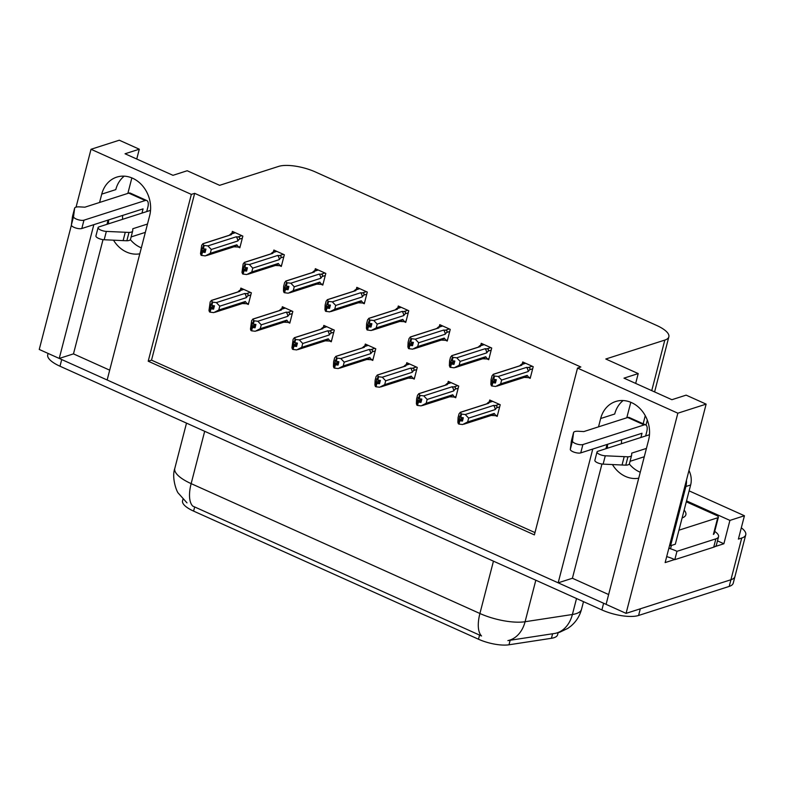 <?xml version="1.0" encoding="UTF-8"?>
<svg xmlns="http://www.w3.org/2000/svg" width="785" height="785" viewBox="0 0 785 785"><rect width="100%" height="100%" fill="white"/><g stroke="black" fill="none" stroke-linecap="round" stroke-linejoin="round"><path stroke-width="1.18" d="M141.329 247.864A29.192 24.453 72.2 0 1 140.594 247.55A29.192 24.453 72.2 0 1 130.379 239.641M122.597 219.319A29.192 24.453 72.2 0 1 122.656 215.414M139.789 253.81A29.192 24.453 72.2 0 1 126.552 252.054A29.192 24.453 72.2 0 1 113.511 240.181M108.556 223.823A29.192 24.453 72.2 0 1 108.615 219.918M640.266 472.246A29.192 24.453 72.2 0 1 639.53 471.932A29.192 24.453 72.2 0 1 629.315 464.023M621.524 443.702A29.192 24.453 72.2 0 1 621.592 439.796M607.551 444.3A29.192 24.453 -107.8 0 0 607.482 448.206M612.447 464.563A29.192 24.453 -107.8 0 0 625.488 476.436A29.192 24.453 -107.8 0 0 638.725 478.193M558.135 632.72L557.595 634.79A24.629 8.095 -165.5 0 1 553.965 637.714A24.629 8.095 -165.5 0 1 551.433 638.293L508.984 644.789A24.629 8.095 -165.5 0 1 478.487 639.226L193.601 511.104A24.629 8.095 -165.5 0 1 182.562 500.83L182.964 499.28M741.315 527.814A27.367 8.998 -165.5 0 1 745.75 534.781L734.966 576.484A27.367 8.998 -165.5 0 1 730.933 579.742L626.077 613.37L606.089 604.371L648.587 440.071A29.192 24.453 -107.8 0 0 641.492 410.212A29.192 24.453 -107.8 0 0 615.715 401.498A29.192 24.453 -107.8 0 0 600.662 418.523L598.513 426.863M623.143 400.536A29.192 24.453 -107.8 0 0 614.714 414.019L600.662 418.523M109.694 370.167L73.476 353.878L59.238 358.441L39.25 349.453L71.386 225.197M601.948 464.013L572.402 578.26L608.63 594.549M572.402 578.26L558.174 582.823L107.153 379.989L149.65 215.689A29.192 24.453 -107.8 0 0 142.556 185.829A29.192 24.453 -107.8 0 0 116.779 177.116A29.192 24.453 -107.8 0 0 101.736 194.13L99.577 202.471M717.47 540.875L723.878 543.76L715.125 546.566M674.6 559.558L665.14 562.59L706.127 404.128L686.139 395.14L671.901 399.702L623.987 378.154L638.215 373.582L605.804 359.01L664.816 340.082A27.367 8.998 14.5 0 0 668.849 336.824A27.367 8.998 14.5 0 0 656.594 325.412L315.334 171.935A27.367 8.998 14.5 0 0 278.636 166.4L219.623 185.329L187.203 170.747L172.965 175.32L125.05 153.772L139.288 149.199L119.291 140.211L91.021 149.278L76.057 207.142M686.532 500.889L729.913 520.406L723.878 543.76M729.913 520.406L744.435 515.745L689.122 490.87M745.75 534.781A27.367 8.998 -165.5 0 1 741.717 538.039L738.391 539.099L744.435 515.745M91.021 149.278L191.344 194.395L148.208 361.208L534.379 534.889L577.524 368.077L677.847 413.195L706.127 404.128M677.847 413.195L626.077 613.37M93.837 224.657L59.238 358.441M592.773 449.04L558.174 582.823M127.857 193.404L131.86 177.901M136.747 159.021L139.288 149.199M626.783 417.787L630.797 402.293M635.673 383.414L638.215 373.582M577.524 368.077L580.841 367.007L194.66 193.336L191.344 194.395M194.66 193.336L151.525 360.148L534.977 532.593M151.525 360.148L148.208 361.208M528.57 377.624L530.189 378.36L533.211 366.683L522.722 361.963L522.192 364.014M487.092 358.971L488.712 359.707L491.724 348.03L481.244 343.31L480.714 345.361M404.138 321.664L405.757 322.399L408.769 310.723L398.289 306.003L397.76 308.054M362.66 303.01L364.279 303.746L367.292 292.069L356.812 287.349L356.282 289.4M321.183 284.356L322.802 285.092L325.814 273.415L315.334 268.696L314.805 270.747M279.705 265.703L281.315 266.439L284.337 254.762L273.857 250.042L273.327 252.093M445.615 340.317L447.234 341.053L450.247 329.376L439.767 324.656L439.237 326.707M238.218 247.049L239.837 247.785L242.859 236.108L232.38 231.389L231.85 233.439M495.58 415.677L497.199 416.403L500.212 404.726L489.732 400.016L489.202 402.057M454.103 397.024L455.722 397.75L458.734 386.073L448.255 381.363L447.725 383.404M371.148 359.716L372.767 360.443L375.779 348.766L365.3 344.056L364.77 346.097M329.671 341.063L331.28 341.789L334.302 330.112L323.822 325.402L323.292 327.443M288.183 322.409L289.802 323.135L292.825 311.459L282.345 306.749L281.815 308.79M412.625 378.37L414.245 379.096L417.257 367.419L406.777 362.709L406.247 364.75M246.706 303.756L248.325 304.482L251.347 292.805L240.867 288.095L240.338 290.136M607.011 444.477L605.912 448.716M108.075 220.085L106.976 224.333M103.021 239.631L73.476 353.878M101.736 194.13L115.778 189.627A29.192 24.453 72.2 0 1 124.216 176.154M193.601 511.104L194.67 506.953L192.776 506.119A31.93 13.924 -65.8 0 1 191.148 483.629L479.91 613.497A36.493 12.001 14.5 0 0 525.087 621.73A31.93 23.923 81.3 0 1 507.895 640.599L555.525 633.318L559.685 632.259L567.908 628.334L570.881 626.116C576.17 621.632 579.722 616.039 581.518 609.307L583.5 601.663M606.108 604.322A27.367 8.998 -165.5 0 1 603.616 603.263L61.711 359.55A27.367 8.998 -165.5 0 1 59.326 358.411M638.588 615.469L729.206 586.415A27.367 8.998 -165.5 0 0 733.239 583.157L734.966 576.484A27.367 8.998 -165.5 0 1 730.933 579.742L640.315 608.797L638.588 615.469A27.367 8.998 -165.5 0 1 601.899 609.935L59.984 366.222A27.367 8.998 -165.5 0 1 47.728 354.81L48.081 353.427M194.67 506.953L481.548 635.987A31.93 13.924 114.2 0 1 479.91 613.497L493.451 561.167M248.639 303.265L247.108 303.766L245.332 301.499L218.789 310.016L213.785 312.607L210.115 312.175L210.979 308.839L213.589 309.143L214.452 305.807L211.842 305.502L210.861 304.188L209.497 311.89L208.987 310.448L210.194 301.872L211.577 300.439L239.935 291.343L239.876 290.676L243.801 289.41M237.806 291.951L239.513 290.401L243.301 289.184M210.027 311.851L209.497 311.89M218.789 310.016L219.78 306.179L246.323 297.662L247.667 295.935C248.57 294.65 248.168 293.884 246.461 293.639L244.734 293.502L216.366 302.598L212.706 302.166L211.842 305.502M212.706 302.166L211.293 300.449L239.14 291.52A6.202 5.201 72.2 0 1 239.935 291.343M247.108 303.766L242.143 303.51M210.115 312.175L210.979 308.839M214.374 306.121L209.997 307.524M212.087 301.882L211.224 305.218M246.323 297.662A6.202 5.201 -107.8 0 0 244.734 293.502M216.366 302.598L219.78 306.179M215.08 312.263L242.938 303.334A6.202 5.201 -107.8 0 0 245.332 301.499M213.952 307.759L210.822 308.76M210.36 308.554L209.654 311.969M214.02 307.504L210.517 308.633M240.151 246.569L238.62 247.059L236.844 244.802L210.301 253.31L205.297 255.9L201.47 255.4L202.334 252.063L205.111 252.446L205.964 249.11L203.354 248.796L204.218 245.46L203.6 245.185L201.51 250.827L202.03 251.926L201.176 255.262L200.499 253.751L201.706 245.165L203.089 243.743L231.447 234.646L231.389 233.969L235.314 232.713M205.464 251.063L202.334 252.063M201.627 255.468L202.491 252.132M201.873 251.857L201.009 255.194M202.03 251.926L205.533 250.807M205.886 249.424L201.51 250.827M238.62 247.059L233.655 246.804M206.602 255.567L234.45 246.637A6.202 5.201 -107.8 0 0 236.844 244.802M241.908 235.677L237.973 236.933C239.68 237.188 240.082 237.953 239.18 239.229L242.31 238.228M237.973 236.933L236.246 236.795A6.202 5.201 72.2 0 1 237.835 240.966L239.18 239.229M236.246 236.795L207.888 245.891L211.293 249.483L237.835 240.966M210.301 253.31L211.293 249.483M207.888 245.891L204.218 245.46M203.354 248.796L202.736 248.521M203.6 245.185L202.805 243.752L230.653 234.823A6.202 5.201 72.2 0 1 231.447 234.646M229.318 235.245L231.025 233.704L234.813 232.488M290.116 321.919L288.586 322.419L286.81 320.152L260.267 328.67L255.262 331.26L251.592 330.828L252.456 327.492L255.076 327.796L255.93 324.46L253.32 324.156L252.338 322.841L250.974 330.544L250.464 329.101L251.671 320.525L253.055 319.093L281.413 309.997L281.354 309.329L285.279 308.063M279.283 310.605L280.991 309.054L284.778 307.838M251.504 330.505L250.974 330.544M260.267 328.67L261.258 324.833L287.801 316.316L289.145 314.589C290.048 313.303 289.645 312.538 287.938 312.293L286.211 312.155L257.853 321.251L254.183 320.82L253.32 324.156M254.183 320.82L252.77 319.102L280.618 310.173A6.202 5.201 72.2 0 1 281.413 309.997M288.586 322.419L283.62 322.164M251.592 330.828L252.456 327.492M255.851 324.774L251.475 326.177M253.565 320.545L252.701 323.871M287.801 316.316A6.202 5.201 -107.8 0 0 286.211 312.155M257.853 321.251L261.258 324.833M256.567 330.917L284.415 321.987A6.202 5.201 -107.8 0 0 286.81 320.152M255.429 326.413L252.299 327.414M251.838 327.208L251.141 330.622M255.498 326.158L251.995 327.286M331.594 340.582L330.063 341.073L328.287 338.806L301.744 347.323L296.74 349.914L293.07 349.482L293.933 346.146L296.553 346.45L297.417 343.114L294.179 342.535L293.816 341.495L292.462 349.207L291.941 347.755L293.148 339.179L294.532 337.746L322.89 328.65L322.831 327.983L326.766 326.717M320.761 329.258L322.468 327.708L326.256 326.491M292.982 349.158L292.462 349.207M301.744 347.323L302.735 343.487L329.278 334.969L330.622 333.242C331.525 331.957 331.123 331.191 329.415 330.946L327.688 330.809L299.33 339.905L295.66 339.473L294.797 342.81M295.66 339.473L294.247 337.756L322.105 328.827A6.202 5.201 72.2 0 1 322.89 328.65M330.063 341.073L325.098 340.818M293.07 349.482L293.933 346.146M297.329 343.428L292.952 344.831M295.042 339.198L294.179 342.535M329.278 334.969A6.202 5.201 -107.8 0 0 327.688 330.809M299.33 339.905L302.735 343.487M298.045 349.57L325.893 340.641A6.202 5.201 -107.8 0 0 328.287 338.806M296.907 345.066L293.776 346.067M293.315 345.871L292.619 349.276M296.975 344.811L293.482 345.94M373.071 359.236L371.54 359.726L369.764 357.46L343.222 365.977L338.217 368.567L334.547 368.136L335.411 364.799L338.031 365.103L338.894 361.767L335.656 361.188L335.293 360.148L333.939 367.861L333.429 366.409L333.635 361.669L334.626 357.832L336.009 356.4L364.368 347.304L364.309 346.636L368.243 345.371M362.248 347.912L363.946 346.362L367.743 345.145M334.459 367.812L333.939 367.861M343.222 365.977L344.213 362.14L370.755 353.623L372.1 351.896C373.003 350.61 372.6 349.845 370.893 349.6L369.166 349.462L340.808 358.559L337.138 358.127L336.274 361.463M337.138 358.127L335.725 356.41L363.583 347.48A6.202 5.201 72.2 0 1 364.368 347.304M371.54 359.726L366.575 359.471M334.547 368.136L335.411 364.799M338.806 362.081L334.43 363.484M336.52 357.852L335.656 361.188M370.755 353.623A6.202 5.201 -107.8 0 0 369.166 349.462M340.808 358.559L344.213 362.14M339.522 368.224L367.37 359.295A6.202 5.201 -107.8 0 0 369.764 357.46M338.384 363.72L335.254 364.721M334.802 364.525L334.096 367.929M338.453 363.465L334.959 364.593M281.629 265.222L280.098 265.713L278.322 263.456L251.779 271.963L246.775 274.554L242.948 274.053L243.811 270.717L246.588 271.1L247.452 267.763L244.832 267.45L245.695 264.113L245.077 263.839L242.987 269.481L243.517 270.58L242.653 273.916L241.976 272.405L243.183 263.819L244.567 262.396L272.925 253.3L272.866 252.623L276.801 251.367M246.941 269.716L243.811 270.717M243.105 274.122L243.968 270.786M243.35 270.511L242.496 273.847M243.517 270.58L247.01 269.461M247.363 268.077L242.987 269.481M280.098 265.713L275.133 265.458M248.08 274.22L275.927 265.291A6.202 5.201 -107.8 0 0 278.322 263.456M283.385 254.33L279.45 255.586C281.158 255.841 281.56 256.607 280.657 257.882L283.787 256.881M279.45 255.586L277.723 255.449A6.202 5.201 72.2 0 1 279.313 259.619L280.657 257.882M277.723 255.449L249.365 264.545L252.77 268.136L279.313 259.619M251.779 271.963L252.77 268.136M249.365 264.545L245.695 264.113M244.832 267.45L244.213 267.175M245.077 263.839L244.282 262.406L272.14 253.476A6.202 5.201 72.2 0 1 272.925 253.3M270.796 253.898L272.503 252.358L276.291 251.141M323.106 283.876L321.575 284.366L319.799 282.109L293.256 290.617L288.252 293.207L284.425 292.707L285.289 289.371L288.066 289.753L288.929 286.417L286.309 286.103L287.173 282.767L286.554 282.492L284.464 288.134L284.994 289.233L284.131 292.57L283.464 291.058L283.67 286.309L284.661 282.482L286.044 281.05L314.402 271.953L314.343 271.276L318.278 270.02M288.419 288.37L285.289 289.371M284.582 292.776L285.446 289.439M284.837 289.165L283.974 292.501M284.994 289.233L288.488 288.115M288.841 286.731L284.464 288.134M321.575 284.366L316.61 284.111M289.557 292.874L317.405 283.944A6.202 5.201 -107.8 0 0 319.799 282.109M324.862 272.984L320.928 274.24C322.635 274.495 323.037 275.26 322.135 276.536L325.265 275.535M320.928 274.24L319.201 274.102A6.202 5.201 72.2 0 1 320.79 278.273L322.135 276.536M319.201 274.102L290.842 283.199L294.247 286.79L320.79 278.273M293.256 290.617L294.247 286.79M290.842 283.199L287.173 282.767M286.309 286.103L285.691 285.828M285.769 281.059L313.617 272.13A6.202 5.201 72.2 0 1 314.402 271.953M312.283 272.552L313.98 271.011L317.778 269.795M285.76 281.059L286.554 282.492M364.583 302.529L363.053 303.02L361.286 300.763L334.734 309.27L329.729 311.861L325.903 311.36L326.766 308.024L329.543 308.407L330.406 305.071L327.787 304.757L328.65 301.42L328.032 301.146L325.942 306.788L326.472 307.887L325.608 311.223L324.941 309.712L325.147 304.963L326.138 301.136L327.522 299.703L355.88 290.607L355.821 289.93L359.756 288.674M329.896 307.023L326.766 308.024M326.06 311.429L326.923 308.093M326.315 307.818L325.451 311.154M326.472 307.887L329.965 306.768M330.318 305.385L325.942 306.788M363.053 303.02L358.088 302.765M331.034 311.527L358.882 302.598A6.202 5.201 -107.8 0 0 361.286 300.763M366.34 291.637L362.405 292.893C364.112 293.148 364.515 293.914 363.612 295.189L366.742 294.189M362.405 292.893L360.678 292.756A6.202 5.201 72.2 0 1 362.277 296.926L363.612 295.189M360.678 292.756L332.32 301.852L335.725 305.443L362.277 296.926M334.734 309.27L335.725 305.443M332.32 301.852L328.65 301.42M327.787 304.757L327.178 304.482M328.032 301.146L327.247 299.713L355.095 290.784A6.202 5.201 72.2 0 1 355.88 290.607M353.76 291.206L355.458 289.665L359.255 288.448M406.071 321.183L404.53 321.673L402.764 319.416L376.211 327.924L371.207 330.514L367.38 330.014L368.243 326.678L371.02 327.06L371.884 323.724L369.264 323.41L370.127 320.074L369.519 319.799L367.429 325.441L367.949 326.54L367.086 329.877L366.418 328.365L366.624 323.616L367.615 319.789L368.999 318.357L397.367 309.261L397.298 308.584L401.233 307.327M371.374 325.677L368.243 326.678M367.537 330.083L368.4 326.746M367.792 326.472L366.929 329.808M367.949 326.54L371.442 325.422M371.796 324.038L367.429 325.441M404.53 321.673L399.565 321.418M372.512 330.181L400.36 321.251A6.202 5.201 -107.8 0 0 402.764 319.416M407.817 310.291L403.882 311.547C405.59 311.802 405.992 312.567 405.089 313.843L408.22 312.842M403.882 311.547L402.155 311.419A6.202 5.201 72.2 0 1 403.755 315.58L405.089 313.843M402.155 311.419L373.797 320.506L377.202 324.097L403.755 315.58M376.211 327.924L377.202 324.097M373.797 320.506L370.127 320.074M369.264 323.41L368.656 323.135M369.519 319.799L368.724 318.367L396.572 309.437A6.202 5.201 72.2 0 1 397.367 309.261M395.238 309.859L396.935 308.319L400.733 307.102M649.46 434.743L597.876 451.287A5.829 1.913 -165.5 0 0 597.022 451.983A5.829 1.913 -165.5 0 0 599.524 454.368A5.829 1.913 -165.5 0 0 605.284 455.791L627.931 456.811L625.782 465.152L622.044 465.005L603.125 464.131L605.284 455.791M714.713 531.416A18.241 5.995 -165.5 0 1 718.56 536.685L716.401 545.026A18.241 5.995 14.5 0 1 715.851 545.987A18.241 5.995 -165.5 0 1 713.712 547.184L674.806 559.666A18.241 5.995 14.5 0 0 674.158 559.352A18.241 5.995 -165.5 0 0 666.691 556.624M718.56 536.685A18.241 5.995 -165.5 0 1 715.871 538.844L676.964 551.325L674.806 559.666M668.879 548.293A18.241 5.995 -165.5 0 1 676.964 551.325M669.605 545.32A18.241 15.288 72.2 0 1 670.586 545.722L675.326 544.201L690.643 484.983A18.241 15.288 -107.8 0 0 688.965 470.49M670.586 545.722L685.894 486.504A18.241 15.288 -107.8 0 0 686.453 480.185M645.653 435.969L646.742 431.73A9.126 3.974 -65.8 0 0 645.741 424.93A9.126 3.974 -65.8 0 0 644.161 424.911L582.902 444.555A5.829 1.913 -165.5 0 1 576.435 443.898A5.829 1.913 -165.5 0 1 572.471 441.033L573.609 432.378A9.126 3.003 -165.5 0 1 578.378 431.269L583.824 431.573L627.686 417.502L644.161 424.911M640.903 437.49L642.002 433.251L580.743 452.896L582.902 444.555M645.741 424.93L629.276 417.522A9.126 3.974 114.2 0 0 627.686 417.502M573.609 432.378L571.451 440.719L570.312 449.373A5.829 1.913 14.5 0 0 574.277 452.238A5.829 1.913 14.5 0 0 580.743 452.896M571.186 442.141L573.344 433.801M629.462 463.552A9.126 3.003 -165.5 0 1 629.433 463.739L631.591 455.398A9.126 3.003 -165.5 0 0 631.621 455.212L631.739 453.122L646.428 448.412M644.269 456.752L630.061 461.305M597.022 451.983L594.863 460.324A5.829 1.913 14.5 0 0 597.365 462.708A5.829 1.913 14.5 0 0 603.125 464.131M629.433 463.739A9.126 3.003 -165.5 0 1 625.782 465.152M631.591 455.398A9.126 3.003 -165.5 0 1 627.931 456.811M624.203 456.664L622.044 465.005M150.534 210.36L98.939 226.904A5.829 1.913 -165.5 0 0 98.086 227.601A5.829 1.913 -165.5 0 0 100.588 229.976A5.829 1.913 -165.5 0 0 106.348 231.408L129.005 232.429L126.846 240.76L123.117 240.622L104.189 239.749L106.348 231.408M146.716 211.587L147.815 207.348A9.126 3.974 -65.8 0 0 146.805 200.548A9.126 3.974 -65.8 0 0 145.225 200.528L83.966 220.173A5.829 1.913 -165.5 0 1 77.499 219.515A5.829 1.913 -165.5 0 1 73.535 216.65L74.673 207.996A9.126 3.003 -165.5 0 1 79.452 206.877L84.888 207.181L128.75 193.12L145.225 200.528M141.967 213.108L143.066 208.869L81.817 228.513L83.966 220.173M146.805 200.548L130.339 193.139A9.126 3.974 114.2 0 0 128.75 193.12M74.673 207.996L72.524 216.336L71.376 224.991A5.829 1.913 14.5 0 0 75.34 227.856A5.829 1.913 14.5 0 0 81.817 228.513M72.259 217.749L74.418 209.409M130.526 239.16A9.126 3.003 -165.5 0 1 130.496 239.356L132.655 231.016A9.126 3.003 -165.5 0 0 132.685 230.819L132.812 228.739L147.492 224.029M145.333 232.37L131.124 236.923M98.086 227.601L95.927 235.942A5.829 1.913 14.5 0 0 98.429 238.316A5.829 1.913 14.5 0 0 104.189 239.749M130.496 239.356A9.126 3.003 -165.5 0 1 126.846 240.76M132.655 231.016A9.126 3.003 -165.5 0 1 129.005 232.429M125.266 232.281L123.117 240.622M682.126 517.933A27.818 9.145 14.5 0 0 685.864 514.744A27.818 9.145 14.5 0 0 684.137 510.142M678.946 530.199L717.716 517.766A4.563 1.501 14.5 0 0 718.383 517.227A4.563 1.501 14.5 0 0 716.342 515.323L686.286 501.811M668.84 548.293A4.563 1.501 14.5 0 0 670.704 548.146L671.391 545.467M414.549 377.889L413.018 378.38L411.252 376.113L384.699 384.63L379.695 387.221L376.025 386.789L376.888 383.453L379.508 383.757L380.372 380.421L377.752 380.117L376.771 378.802L375.416 386.514L374.906 385.062L375.112 380.323L376.103 376.486L377.487 375.053L405.845 365.957L405.786 365.29L409.721 364.024M403.725 366.566L405.423 365.015L409.221 363.798M375.936 386.465L375.416 386.514M384.699 384.63L385.69 380.794L412.243 372.276L413.577 370.549C414.48 369.264 414.078 368.499 412.37 368.253L410.643 368.116L382.285 377.212L378.615 376.78L377.752 380.117M378.615 376.78L377.212 375.063L405.06 366.134A6.202 5.201 72.2 0 1 405.845 365.957M413.018 378.38L408.053 378.125M376.025 386.789L376.888 383.453M380.283 380.735L375.907 382.138M377.997 376.506L377.143 379.842M412.243 372.276A6.202 5.201 -107.8 0 0 410.643 368.116M382.285 377.212L385.69 380.794M381 386.877L408.848 377.948A6.202 5.201 -107.8 0 0 411.252 376.113M379.861 382.373L376.731 383.374M376.28 383.178L375.573 386.583M379.93 382.128L376.437 383.247M456.036 396.543L454.495 397.033L452.729 394.767L426.176 403.284L421.172 405.874L417.502 405.443L418.366 402.106L420.986 402.411L421.849 399.074L419.229 398.77L418.248 397.465L416.894 405.168L416.384 403.716L416.59 398.976L417.581 395.14L418.964 393.707L447.332 384.611L447.264 383.943L451.198 382.678M445.203 385.219L446.9 383.669L450.698 382.452M417.414 405.119L416.894 405.168M426.176 403.284L427.168 399.447L453.72 390.93L455.055 389.203C455.957 387.918 455.555 387.152 453.848 386.907L452.121 386.769L423.763 395.866L420.093 395.434L419.229 398.77M420.093 395.434L418.69 393.717L446.537 384.787A6.202 5.201 72.2 0 1 447.332 384.611M454.495 397.033L449.53 396.778M417.502 405.443L418.366 402.106M421.761 399.398L417.394 400.792M419.484 395.159L418.621 398.495M453.72 390.93A6.202 5.201 -107.8 0 0 452.121 386.769M423.763 395.866L427.168 399.447M422.477 405.531L450.325 396.602A6.202 5.201 -107.8 0 0 452.729 394.767M421.339 401.027L418.209 402.028M417.757 401.832L417.051 405.237M421.408 400.782L417.914 401.9M497.513 415.196L495.973 415.687L494.207 413.42L467.654 421.938L462.65 424.528L458.98 424.096L459.843 420.76L462.463 421.064L463.327 417.728L460.707 417.424L459.725 416.119L458.371 423.822L457.861 422.369L458.067 417.63L459.058 413.793L460.442 412.361L488.81 403.264L488.741 402.597L492.676 401.331M486.68 403.873L488.378 402.322L492.175 401.106M458.891 423.772L458.371 423.822M467.654 421.938L468.645 418.101L495.198 409.584L496.532 407.857C497.435 406.571 497.033 405.806 495.335 405.56L493.598 405.423L465.24 414.519L461.57 414.087L460.707 417.424M461.57 414.087L460.167 412.37L488.015 403.441A6.202 5.201 72.2 0 1 488.81 403.264M495.973 415.687L491.008 415.432M458.98 424.096L459.843 420.76M463.238 418.052L458.872 419.455M460.962 413.813L460.098 417.149M495.198 409.584A6.202 5.201 -107.8 0 0 493.598 405.423M465.24 414.519L468.645 418.101M463.955 424.185L491.802 415.255A6.202 5.201 -107.8 0 0 494.207 413.42M462.816 419.681L459.686 420.691M459.235 420.485L458.528 423.89M462.885 419.435L459.392 420.554M447.548 339.836L446.008 340.327L444.241 338.07L417.689 346.577L412.684 349.168L408.857 348.668L409.721 345.331L412.498 345.714L413.361 342.378L410.741 342.064L411.605 338.727L410.997 338.453L408.906 344.095L409.427 345.194L408.563 348.53L407.896 347.019L408.102 342.27L409.093 338.443L410.476 337.01L438.844 327.914L438.776 327.237L442.711 325.981M412.851 344.33L409.721 345.331M409.014 348.736L409.878 345.4M409.27 345.125L408.406 348.462M409.427 345.194L412.92 344.075M413.273 342.692L408.906 344.095M446.008 340.327L441.042 340.082M413.989 348.834L441.837 339.905A6.202 5.201 -107.8 0 0 444.241 338.07M449.295 328.944L445.37 330.2C447.067 330.456 447.47 331.221 446.567 332.497L449.697 331.496M445.37 330.2L443.633 330.073A6.202 5.201 72.2 0 1 445.232 334.233L446.567 332.497M443.633 330.073L415.275 339.159L418.68 342.751L445.232 334.233M417.689 346.577L418.68 342.751M415.275 339.159L411.605 338.727M410.741 342.064L410.133 341.789M410.997 338.453L410.202 337.02L438.05 328.091A6.202 5.201 72.2 0 1 438.844 327.914M436.715 328.513L438.413 326.972L442.21 325.755M489.026 358.49L487.485 358.98L485.719 356.724L459.166 365.231L454.162 367.822L450.335 367.321L451.198 363.985L453.975 364.368L454.839 361.031L452.219 360.717L453.082 357.381L452.474 357.106L450.384 362.748L450.904 363.847L450.04 367.184L449.373 365.673L449.579 360.923L450.57 357.096L451.964 355.664L480.322 346.568L480.253 345.891L484.188 344.635M454.329 362.984L451.198 363.985M450.492 367.39L451.355 364.054M450.747 363.779L449.883 367.115M450.904 363.847L454.397 362.729M454.75 361.345L450.384 362.748M487.485 358.98L482.52 358.735M455.467 367.488L483.315 358.559A6.202 5.201 -107.8 0 0 485.719 356.724M490.772 347.598L486.847 348.854C488.545 349.109 488.947 349.875 488.044 351.16L491.174 350.149M486.847 348.854L485.11 348.726A6.202 5.201 72.2 0 1 486.71 352.887L488.044 351.16M485.11 348.726L456.752 357.813L460.157 361.404L486.71 352.887M459.166 365.231L460.157 361.404M456.752 357.813L453.082 357.381M452.219 360.717L451.611 360.443M452.474 357.106L451.679 355.674L479.527 346.744A6.202 5.201 72.2 0 1 480.322 346.568M478.193 347.166L479.89 345.626L483.688 344.409M530.503 377.143L528.962 377.634L527.196 375.377L500.644 383.885L495.639 386.475L491.812 385.975L492.676 382.638L495.453 383.021L496.316 379.685L493.696 379.371L494.56 376.035L493.951 375.76L491.861 381.402L492.381 382.501L491.518 385.837L490.851 384.326L491.057 379.577L492.048 375.75L493.441 374.317L521.799 365.221L521.731 364.544L525.665 363.288M495.806 381.638L492.676 382.638M491.969 386.043L492.833 382.707M492.224 382.432L491.361 385.769M492.381 382.501L495.875 381.382M496.228 379.999L491.861 381.402M528.962 377.634L523.997 377.389M496.944 386.141L524.792 377.212A6.202 5.201 -107.8 0 0 527.196 375.377M532.25 366.252L528.325 367.508C530.022 367.763 530.424 368.528 529.522 369.813L532.662 368.803M528.325 367.508L526.588 367.38A6.202 5.201 72.2 0 1 528.187 371.54L529.522 369.813M526.588 367.38L498.23 376.466L501.635 380.058L528.187 371.54M500.644 383.885L501.635 380.058M498.23 376.466L494.56 376.035M493.696 379.371L493.088 379.096M493.951 375.76L493.157 374.327L521.005 365.398A6.202 5.201 72.2 0 1 521.799 365.221M519.67 365.82L521.368 364.279L525.165 363.062M551.433 638.293L552.611 633.75M741.717 538.039L729.206 586.415M664.816 340.082L651.746 390.636M645.26 415.687L643.17 423.772M508.984 644.789L510.162 640.246M478.487 639.226L479.566 635.075M535.821 580.223L525.087 621.73L572.393 614.498A36.493 12.001 14.5 0 0 576.141 613.644A36.493 12.001 14.5 0 0 581.518 609.307M555.064 633.387A31.93 23.923 81.3 0 0 572.393 614.498L576.524 598.523M186.997 502.881L178.342 493.196C176.831 492.018 171.415 477.888 174.8 468.409A36.493 12.001 14.5 0 0 191.148 483.629L204.679 431.299M601.899 609.935L603.616 603.263M59.984 366.222L61.711 359.55M250.395 292.373L246.461 293.639M247.667 295.935L250.798 294.924M291.873 311.027L287.938 312.293M289.145 314.589L292.275 313.588M333.35 329.68L329.415 330.946M330.622 333.242L333.753 332.241M374.828 348.334L370.893 349.6M372.1 351.896L375.23 350.895M715.871 538.844L713.712 547.184M685.894 486.504L690.643 484.983M570.312 449.373L572.471 441.033M71.376 224.991L73.535 216.65M717.716 517.766L713.398 534.448M416.305 366.988L412.37 368.253M413.577 370.549L416.707 369.549M457.783 385.641L453.848 386.907M455.055 389.203L458.185 388.202M499.26 404.295L495.335 405.56M496.532 407.857L499.662 406.856M668.849 336.824L654.602 391.921M647.311 420.122L646.026 425.087M174.8 468.409L186.506 423.125M718.383 517.227L714.075 533.908"/></g></svg>
